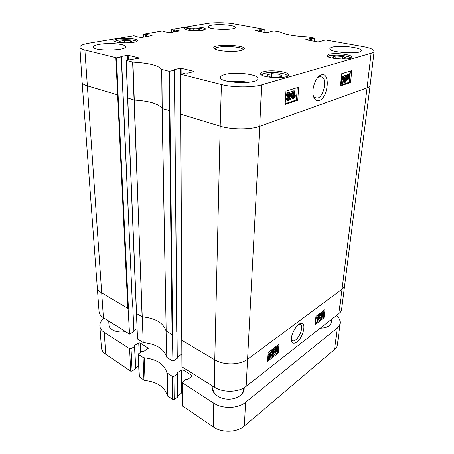 <?xml version="1.0" encoding="UTF-8"?>
<svg xmlns="http://www.w3.org/2000/svg" width="454" height="454" viewBox="0 0 454 454"><rect width="100%" height="100%" fill="white"/><g stroke="black" fill="none" stroke-linecap="round" stroke-linejoin="round"><path stroke-width="0.68" d="M279.187 74.246L282.292 76.113L277.553 77.458L269.733 76.874L266.742 74.984L271.509 73.679L279.187 74.246L279.011 77.044M271.509 73.679L271.322 76.993M125.701 42.96L120.764 42.625L119.55 41.348L124.532 40.497L130.667 40.905L130.724 42.392M124.532 40.497L124.634 42.892M130.667 40.905L131.972 42.177L127.705 42.926M125.52 331.528C117.546 333.213 109.045 329.854 108.994 325.132L108.727 321.018M331.653 319.213L331.295 322.244C330.433 325.949 326.738 327.936 320.223 328.191M104.085 318.106C101.128 320.501 99.715 323.112 99.84 325.944C100.056 328.424 101.514 330.563 104.227 332.362L129.6 348.751L130.695 371.179L132.114 371.145L131.041 348.723L129.6 348.751M131.041 348.723L134.56 346.595L134.288 345.664L138.742 342.974L140.167 342.946L148.344 348.326L143.566 351.583L142.062 351.385L138.203 354.08L139.145 376.65L143.941 380.129L145.019 380.486L144.185 357.809L143.084 357.463L143.941 380.129M139.406 377.064L138.203 354.08M138.464 354.483L143.084 357.463M144.185 357.809C156.59 359.239 164.138 364.114 166.834 372.433L167.248 395.491L172.707 399.571L174.194 399.531L173.922 376.372L172.401 376.406L172.707 399.571M167.815 396.263L167.412 373.188L166.834 372.433M167.412 373.188L172.401 376.406M173.922 376.372L177.418 373.977L177.043 372.933L181.469 369.908L182.968 369.874L191.821 375.441L192.15 375.952L191.849 376.451L187.434 379.561L185.828 379.345L182.02 382.319L182.133 405.626L213.215 426.947C221.819 433.054 237.05 432.583 244.354 426.034L334.564 349.455C336.227 348.019 337.18 346.379 337.424 344.535L340.12 323.191C340.386 320.496 339.138 317.931 336.386 315.502M182.451 406.154L182.343 382.836L182.02 382.319M182.343 382.836L213.772 403.141C222.562 409.105 238.129 408.668 245.574 402.284L337.237 327.953C338.922 326.568 339.881 324.979 340.12 323.191M212.444 385.945C210.701 392.046 217.96 398.657 227.386 399.14C236.806 399.736 244.984 393.993 244.11 387.727M182.071 392.676L177.735 395.644M177.622 396.648L177.622 397.063L174.194 399.531M167.248 395.491C164.598 386.944 157.192 381.939 145.019 380.486M138.691 365.828L135.65 367.768M135.593 368.58L132.114 371.145M99.84 325.944L101.424 347.707C101.645 350.267 103.086 352.474 105.754 354.324L130.695 371.179M243.418 388.125L243.469 389.436C243.043 393.618 240.053 396.614 234.497 398.425M221.143 397.891C215.741 395.644 212.971 392.421 212.841 388.215L213.125 386.371M181.776 340.069L181.929 366.843L214.339 387.131C223.141 392.926 238.713 392.511 246.153 386.337L338.786 313.612C340.443 312.295 341.391 310.791 341.641 309.095L370.124 85.443L374.119 51.296C374.022 52.062 373.018 52.726 371.1 53.294L261.572 84.853C252.435 87.656 232.647 87.514 221.41 84.535L180.902 74.297L185.555 73.003L187.593 73.139L194 71.613M181.765 354.109L177.276 357.071M127.517 97.877L134.146 100.028C149.633 100.998 158.94 103.83 162.072 108.512L169.938 110.719L169.705 71.278L174.376 70.211L177.287 358.337L172.94 361.214L172.395 334.746L172.713 334.547L172.083 334.558L172.395 334.746M136.433 313.249L137.556 339.064L143.214 342.605C156.267 343.973 164.132 348.899 166.822 357.383L172.94 361.214M137.029 328.628L133.873 330.461M116.565 57.862L84.87 50.031C81.641 49.191 79.978 48.232 79.881 47.165L82.123 82.333C82.253 83.632 83.911 84.779 87.094 85.772L118.102 94.982L116.565 57.862L121.263 56.954L132.466 306.121L132.778 305.951L133.924 331.499L129.549 334.053L128.096 308.51L128.42 308.334L128.096 308.51M82.123 82.333L99.057 311.575C99.295 313.941 100.748 315.978 103.421 317.692L129.549 334.053M321.358 314.645L322.363 313.402L321.818 315.031L321.438 315.099L321.358 314.645M321.392 314.452L321.733 313.725M320.967 317.068L321.75 315.547L322.226 315.473L321.54 317.567L321.069 317.647L320.967 317.068M320.961 317.164L321.659 315.621M320.927 314.991L322.039 312.959L322.737 312.829L322.261 314.911L322.629 314.962L322.754 315.712L321.483 318.072L320.694 318.22L320.541 317.391L321.324 315.626L320.513 314.792M320.507 313.759L321.358 312.636L322.55 312.738M320.223 317.999L319.849 317.352M320.223 315.899L320.592 315.365M320.484 315.314L321.029 315.57M320.416 314.128L318.867 320.081L320.416 314.128L319.735 313.805L320.751 313.873M319.735 313.805L318.192 319.752L318.867 320.081M317.584 320.984L318.01 317.045L317.091 318.43L317.153 317.828L318.549 315.604L318.004 320.666L317.584 320.984L316.909 320.655L317.153 318.35M317.153 317.828L316.472 317.505L316.41 318.106L317.091 318.43M316.472 317.505L317.596 315.485L318.277 315.808M317.596 315.485L318.549 315.604M270.652 354.438L270.749 355.21L269.721 357.338L269.137 357.508L270.652 354.438M270.516 354.307L269.001 357.383L268.893 356.611L269.931 354.461L270.516 354.307M271.106 353.116L271.117 354.914L269.704 357.729L268.382 358.632L268.745 357.9L268.524 356.901L269.954 354.058L270.766 353.808L271.106 353.116L270.402 352.73L271.276 353.184M267.747 358.28L268.382 358.632M267.758 358.081L268.042 357.514L268.745 357.9M268.042 357.514L267.837 357.071M267.934 355.794L269.25 353.672L270.062 353.422L270.766 353.808M270.062 353.422L270.402 352.73M272.355 351.867L273.07 350.556L273.563 350.488L272.95 352.225L272.445 352.304L272.355 351.867M272.372 351.736L272.939 350.664M272.014 354.449L272.899 352.769L273.529 352.679L273.643 353.229L272.758 354.909L272.139 355.011L272.014 354.449M272.014 354.557L272.95 352.73M271.844 352.281L273.098 350.023L274.017 349.858L274.165 350.528L273.495 352.049L274 352.105L274.154 352.832L272.718 355.448L271.679 355.635L271.503 354.835L272.377 352.9L271.14 351.895L272.394 349.642L273.802 349.745M271.22 355.38L271.679 355.635M271.208 353.15L271.571 352.627M271.407 352.537L271.14 351.895M275.22 350.982L276.174 348.201L276.679 348.167L276.804 349.767C276.645 351.385 276.327 352.31 275.85 352.537L275.345 352.576L275.22 350.982M275.203 352.117C275.652 351.867 275.953 350.959 276.106 349.393L276.123 348.241M276.219 347.656L277.071 347.52L277.309 349.387L275.811 353.07L274.948 353.218L274.715 351.368L276.219 347.656L275.516 347.282L276.861 347.406M274.449 352.951L274.159 352.713M274.006 352.111L273.995 351.226M274.12 350.04L275.516 347.282M315.133 323.554L323.152 317.391L323.94 310.32M267.605 360.09L277.303 352.633L277.876 345.159M324.014 317.806L314.997 324.758L315.961 316.353L325.024 309.503L324.014 317.806L323.152 317.391M278.2 353.121L267.508 361.361L268.195 352.486L278.955 344.342L278.2 353.121L277.303 352.633M298.97 324.309L300.792 324.803C303.334 326.937 299.907 336.845 295.622 339.938C294.022 341.119 292.756 341.289 291.826 340.449L291.377 339.768M296.854 342.004C303.176 337.447 306.7 322.414 301.127 323.407C296.927 323.486 290.418 334.785 291.434 340.364C292.081 343.525 293.886 344.07 296.854 342.004M176.742 332.044L174.535 70.12L173.91 69.729L180.352 68.259L181.674 318.708M322.141 41.138L322.175 40.792L322.612 41.03M305.803 39.765L318.021 41.967L322.629 40.871M305.809 39.674L309.974 38.721L309.832 40.497M310.423 40.599L310.576 38.732L309.974 38.721M173.627 31.962L173.61 29.907L173.973 29.851L173.996 31.899M174.574 31.797L174.557 29.856L173.973 29.851M174.557 29.856L179.54 30.838M179.54 30.946L169.563 32.66L163.979 31.638M136.194 36.553L136.069 36.116L133.748 35.741L89.041 43.215C83.088 44.248 80.035 45.565 79.881 47.165M143.81 37.075L143.742 34.181L145.445 34.538L145.507 36.78M146.114 36.678L146.057 34.549L146.455 34.481L146.511 36.609M147.119 36.507L147.068 34.487L146.455 34.481M136.262 313.345L142.238 316.813C155.404 318.146 163.344 322.845 166.062 330.921L172.083 334.558L168.933 71.272L161.709 69.411C158.446 65.467 148.85 63.044 132.914 62.136L126.081 60.399L139.35 58.186M166.079 331.006L166.822 357.383M181.589 340.188L214.776 359.846L214.339 387.131M181.906 339.989L180.834 114.255L220.196 126.212L214.776 359.846C223.918 365.532 240.092 365.152 247.788 359.114L342.049 289.215L338.786 313.612M132.466 306.121L121.439 56.869L120.787 56.625L127.443 55.286L127.636 60.036M128.34 59.9L128.153 55.297L127.443 55.286M132.636 62.102L143.214 342.605M128.153 55.297L139.35 58.038M136.535 313.198L126.206 60.478M261.118 31.735L261.209 29.862L264.228 29.277L264.086 32.268M311.455 40.786L311.614 38.817L314.605 38.108L307.551 36.842C293.999 36.099 284.936 34.498 280.362 32.047L274.085 30.923L270.516 31.513L270.987 31.82M255.369 30.696L266.214 32.654L270.998 31.695M161.709 69.411L162.072 108.512L166.181 331.062L162.214 108.597L161.857 69.485M142.096 316.801L132.914 62.136M294.487 90.879L294.073 97.037L295.299 95.505L295.236 96.435L293.38 98.966L293.908 91.061L294.487 90.879L293.034 90.862L293.908 91.061M294.175 95.556L295.299 95.505M293.034 90.862L292.512 98.756L293.38 98.966M290.798 99.92L290.327 100.073L292.234 91.458L292.705 91.311L290.798 99.92M289.482 99.767L290.327 100.073M289.987 97.479L291.354 91.26L292.234 91.458M291.354 91.26L292.705 91.311M287.938 99.432L288.46 97.44M289.402 98.325L288.551 99.784L288.131 99.721L287.859 98.779L288.704 97.304L289.147 97.366L289.402 98.325L288.534 98.115M288.069 96.22L288.954 94.398L288.784 93.359M289.834 94.602L288.778 96.503L288.233 96.418L287.893 95.187L288.96 93.28L289.504 93.376L289.834 94.602L288.954 94.398M290.01 98.092L288.517 100.572L287.694 100.47L287.251 98.966L288.063 97.145L287.28 95.397C287.427 93.893 288.006 92.922 289.016 92.474L289.919 92.599L290.435 94.415L289.391 96.713L290.01 98.092M287.45 100.413L286.82 100.26L286.378 98.756L287.189 96.94L288.018 97.139M287.189 96.94L286.406 95.187C286.553 93.689 287.127 92.718 288.137 92.275L289.192 92.434M347.651 78.162L347.622 77.004L349.001 74.819L347.651 78.162M348.53 74.887L349.217 75.023M347.832 75.96L348.224 75.177M347.758 78.451L349.33 75.307L349.359 76.471L348.286 78.678L347.758 78.451M349.109 75.75L349.393 75.807M347.883 78.202L348.349 77.271M347.151 79.666L347.276 77.135C347.503 75.523 347.991 74.57 348.74 74.269L349.466 74.524L349.966 74.036L349.597 74.779L349.711 76.346C349.489 77.946 348.995 78.905 348.235 79.217L347.503 78.956L347.151 79.666L346.402 79.512M346.328 79.308L347.004 79.444M346.226 79.166L346.544 78.536L347.378 78.707M346.76 75.529L347.906 74.104L349.012 74.229M348.729 74.172L348.99 73.65L349.824 73.815M344.711 81.345L345.097 79.768M345.942 80.472L344.909 81.737L344.7 80.835L345.432 79.524L345.942 80.472L345.108 80.301M344.949 78.468L345.522 76.028M346.436 77.101L345.517 78.792L345.136 78.741L344.875 77.566L345.8 75.869L346.181 75.932L346.436 77.101L345.596 76.93M346.43 80.279L345.142 82.492L344.558 82.429L344.211 80.988L344.926 79.359L344.382 77.736L345.874 75.137L346.521 75.216L346.918 76.947L345.999 79.007L346.43 80.279M344.189 82.35L343.394 81.595M343.74 79.626L344.092 79.183L344.926 79.359M344.092 79.183L343.803 79.007M343.718 76.686L345.04 74.972L345.988 75.109M341.703 82.333L342.435 79.376L342.458 77.095M343.275 79.546L342.787 82.066L341.919 82.713C341.629 82.662 341.561 81.777 341.72 80.052C341.976 77.861 342.333 76.783 342.793 76.828L343.071 76.874C343.366 76.925 343.434 77.816 343.275 79.546L342.435 79.376M342.134 83.491L341.584 83.422C341.17 83.184 341.05 82.112 341.221 80.21C341.465 77.748 342.015 76.374 342.861 76.096L343.678 76.561L343.769 79.388C343.519 81.845 342.974 83.213 342.134 83.491M341.198 83.343L340.579 83.054M341.204 76.698L342.021 75.926L342.952 76.073M285.191 103.682L296.439 99.925L297.279 87.611M340.364 85.25L349.302 82.265L350.471 71.017M297.733 100.232L285.146 104.46L285.958 91.146L298.641 87.185L297.733 100.232L296.439 99.925M350.545 82.52L340.296 85.959L341.482 73.82L351.793 70.603L350.545 82.52L349.302 82.265M317.794 77.469L319.463 76.595L322.408 77.129C327.226 80.489 323.554 96.503 317.704 98.075L314.588 97.531L313.362 95.942M319.23 100.459C328.526 97.814 330.603 70.813 320.961 75.052C315.995 76.681 311.563 88.32 313.226 95.329C314.259 99.562 316.256 101.27 319.23 100.459M241.449 82.685L236.591 82.532M248.514 82.316C242.226 81.226 235.915 81.022 229.576 81.703M332.322 47.182C339.83 45.003 362.139 47.619 361.208 50.661C361.583 54.724 328.509 52.573 329.865 48.663C329.945 48.079 330.762 47.585 332.322 47.182M211.78 25.163C219.316 23.733 235.728 25.254 235.195 27.376C235.87 30.469 207.472 29.737 208.278 26.684C208.341 26.071 209.51 25.56 211.78 25.163M99.403 44.384C109.13 42.585 125.945 44.061 125.593 46.734C126.779 50.916 92.752 51.285 93.348 47.046C93.428 45.973 95.442 45.088 99.403 44.384M225.059 74.467C235.444 71.539 258.791 74.377 257.98 78.593C258.814 84.597 219.129 83.315 220.406 77.384C220.502 76.221 222.051 75.251 225.059 74.467M328.872 54.327C334.916 52.488 352.656 54.639 351.884 57.176C352.173 60.569 325.824 58.867 326.88 55.581L328.872 54.327M187.337 27.285C193.336 26.173 205.713 27.297 205.327 28.942C205.883 31.388 183.802 30.986 184.364 28.562C184.409 28.046 185.402 27.62 187.337 27.285M118.114 38.908C125.122 37.631 137.693 38.726 137.392 40.622C138.169 43.561 113.489 43.663 113.96 40.701C114.016 39.98 115.401 39.385 118.114 38.908M263.587 71.726C271.004 69.513 289.294 71.794 288.574 74.916C289.056 79.268 259.58 77.912 260.613 73.644C260.692 72.884 261.68 72.243 263.587 71.726M215.06 49.106L215.06 49.06C214.583 45.286 243.605 46.098 242.918 49.838L242.913 49.883M240.597 50.61L242.549 50.036C254.121 44.691 204.158 43.295 215.417 49.282C219.577 51.393 234.145 52.17 240.597 50.61M255.369 30.605L259.677 29.777L259.592 31.462M260.159 31.564L260.244 29.782L259.677 29.777M260.244 29.782L260.641 29.856L260.551 31.632M261.209 29.862L260.641 29.856M171.34 32.353L171.334 29.459L207.058 23.489C213.868 22.308 226.478 22.49 234.122 23.88L264.228 29.277M171.328 29.567L173.025 29.902L173.042 32.064M173.61 29.907L173.025 29.902M163.99 31.53L164.371 31.718M143.742 34.181L162.089 31.003L164.365 31.468M146.057 34.549L145.445 34.538M147.068 34.487L152.067 35.656M135.627 36.434L141.217 37.517L152.067 35.543M135.627 36.303L136.047 36.524M169.705 71.278L168.933 71.272M181.135 74.053L181.106 68.27L180.352 68.259M181.106 68.27L194 71.426M322.175 40.792L325.541 39.992L362.655 46.535C370.101 47.908 373.92 49.497 374.119 51.296M310.576 38.732L311.018 38.811L310.865 40.678M311.614 38.817L311.018 38.811M190.708 30.424L189.142 29.408L193.217 28.71L198.869 29.062L200.572 30.117L197.638 30.634M198.869 29.062L198.858 30.418M193.217 28.71L193.205 30.6M335.983 56.041L342.912 56.506L346.243 57.998L342.526 59.054L335.483 58.572L332.232 57.062L335.983 56.041L335.727 58.589M342.912 56.506L342.645 59.02M261.765 75.075C261.22 71 288.25 72.214 287.251 76.238M261.958 74.535L261.504 74.91M115.072 41.655C115.549 39.135 135.74 39.078 136.365 41.581M104.227 332.362L105.754 354.324M213.772 403.141L213.215 426.947M148.1 348.757L148.072 347.923M140.541 352.327L140.167 342.946M139.162 353.178L138.742 342.974M134.31 346.056L134.288 345.664M135.559 368.949L134.56 346.595M191.815 376.474L191.821 375.441M183.013 381.32L182.968 369.874M181.589 392.875L181.469 369.908M177.049 373.336L177.043 372.933M177.622 397.063L177.418 373.977M245.574 402.284L244.354 426.034M337.237 327.953L334.564 349.455M321.863 313.572L322.448 313.845M321.347 314.809L321.818 315.031M321.653 315.723L322.329 316.046M320.961 317.289L321.54 317.567M321.358 312.636L322.039 312.959M319.917 317.091L320.541 317.391M270.374 355.005L270.749 355.21M269.33 357.116L269.721 357.338M267.877 356.543L268.524 356.901M269.25 353.672L269.954 354.058M273.041 350.573L273.66 350.908M272.355 351.895L272.95 352.225M272.945 352.843L273.643 353.229M272.06 354.529L272.758 354.909M272.394 349.642L273.098 350.023M271.123 354.625L271.503 354.835M276.106 349.393L276.804 349.767M275.209 352.191L275.85 352.537M274.25 352.837L274.948 353.218L274.25 352.837M274.068 351.016L274.715 351.368M221.41 84.535L220.196 126.212C231.239 129.736 250.716 129.782 259.739 126.343L246.153 386.337M319.457 75.897L319.406 76.448M319.548 76.317L319.599 75.801M169.938 110.719L172.713 334.547M96.997 286.786C97.224 289.079 98.722 291.065 101.475 292.745L127.818 308.345L115.844 57.857M84.87 50.031L103.421 317.692M261.572 84.853L259.739 126.343L367.076 87.889L342.049 289.215C343.746 287.938 344.717 286.48 344.961 284.834M118.102 94.982L128.42 308.334M180.834 114.028L180.737 74.201M181.776 340.188L180.675 114.141L180.902 74.297M371.1 53.294L367.076 87.889C368.977 87.196 369.993 86.385 370.118 85.465M288.08 99.67L288.551 99.784M288.171 96.356L288.778 96.503M286.378 98.756L287.251 98.966M286.406 95.187L287.28 95.397M288.137 92.275L289.016 92.474M348.808 76.357L349.359 76.471M347.883 78.599L348.286 78.678M346.714 77.929L347.253 78.037M346.907 77.061L347.276 77.135M347.906 74.104L348.74 74.269M344.875 81.703L345.205 81.771M345.102 78.707L345.517 78.792M343.565 80.857L344.211 80.988M343.843 77.628L344.382 77.736M345.04 74.972L345.874 75.137M341.953 81.896L342.787 82.066M341.896 82.69L342.208 82.759M340.863 80.137L341.221 80.21M342.021 75.926L342.861 76.096M314.531 38.147L314.281 41.297M185.363 29.385C186.322 27.433 203.403 27.751 204.323 29.737M327.879 56.722C328.338 53.799 350.732 55.212 350.653 58.18M287.603 76.056C287.087 75.171 285.759 74.422 283.619 73.809C281.026 73.134 277.479 72.68 272.985 72.458L264.62 73.219L261.436 74.865M136.523 41.507C135.496 40.661 133.277 40.105 129.861 39.833M121.445 39.861C118.942 39.907 116.769 40.485 114.913 41.586M134.696 346.391L135.695 368.739M177.548 373.767L177.747 396.853M320.694 318.22L320.019 317.896M271.963 352.843L271.259 352.457M299.237 324.264L301.127 323.407M300.758 324.769L299.754 324.269M319.622 76.255L319.667 75.75M136.438 313.362L126.081 60.399M288.795 97.281L289.147 97.366M289.022 93.263L289.504 93.376M287.694 100.47L286.82 100.26M287.7 96.974L286.826 96.764M345.829 75.858L346.181 75.932M344.558 82.429L343.723 82.253M344.717 79.251L343.882 79.075M341.584 83.422L340.75 83.247M319.105 76.72L320.961 75.052M322.408 77.129L319.678 76.539M321.931 41.189L321.977 40.712M270.408 31.933L270.431 31.559M164.501 31.746L164.496 31.411M204.431 29.697C203.67 29.118 202.155 28.681 199.885 28.392M189.834 28.205C185.697 28.704 186.299 28.88 185.26 29.345M350.868 58.089L348.241 56.614L342.129 55.405M336.794 55.065L329.791 55.649L327.68 56.608"/></g></svg>
